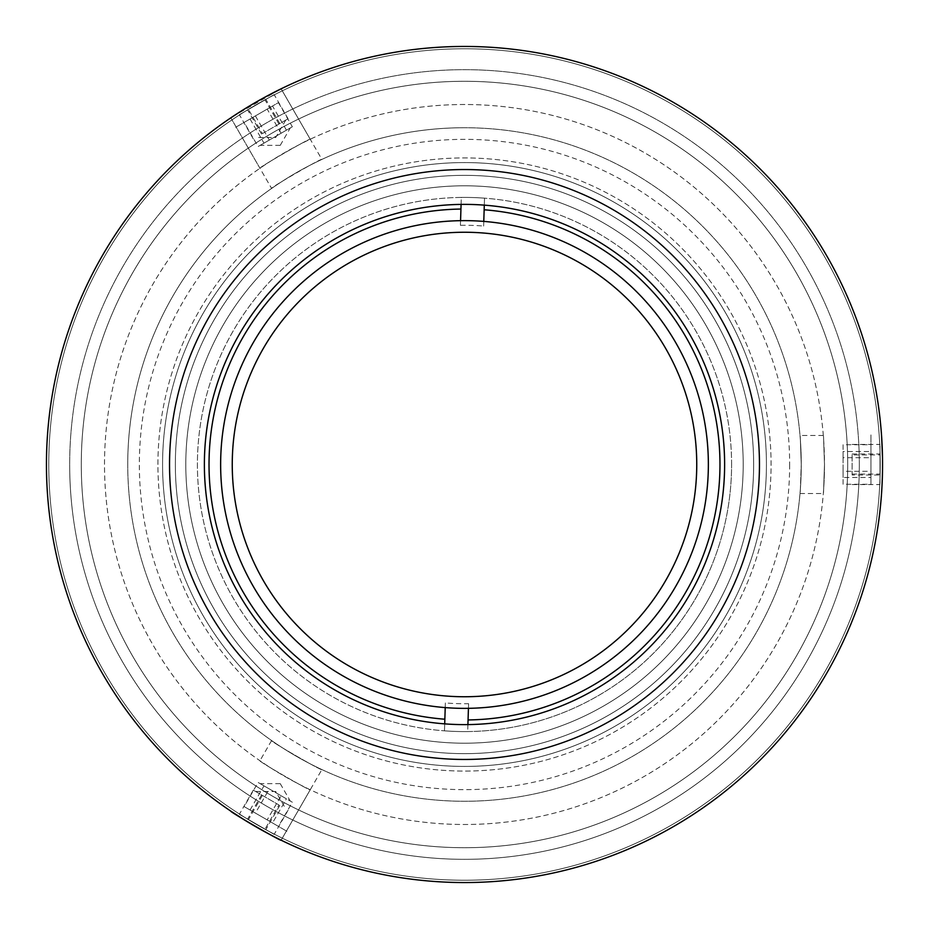 <?xml version="1.0" encoding="UTF-8"?>
<svg xmlns="http://www.w3.org/2000/svg" width="929" height="929" viewBox="0 0 929 929"><rect width="100%" height="100%" fill="white"/><g stroke="black" fill="none" stroke-linecap="round" stroke-linejoin="round"><path stroke-width="0.7" stroke-dasharray="4.64 3.48" d="M882.55 464.5A418.05 418.05 0 0 1 464.5 882.55A418.05 418.05 0 0 1 46.45 464.5A418.05 418.05 0 0 1 464.5 46.45A418.05 418.05 0 0 1 882.55 464.5A418.05 418.05 0 0 1 464.5 882.55A418.05 418.05 0 0 1 46.45 464.5A418.05 418.05 0 0 1 464.5 46.45A418.05 418.05 0 0 1 882.55 464.5A418.05 418.05 0 0 1 464.5 882.55A418.05 418.05 0 0 1 46.45 464.5A418.05 418.05 0 0 1 464.5 46.45A418.05 418.05 0 0 1 882.55 464.5A418.05 418.05 0 0 1 464.5 882.55A418.05 418.05 0 0 1 46.45 464.5A418.05 418.05 0 0 1 464.5 46.45A418.05 418.05 0 0 1 882.55 464.5A418.05 418.05 0 0 1 464.5 882.55A418.05 418.05 0 0 1 46.45 464.5A418.05 418.05 0 0 1 464.5 46.45A418.05 418.05 0 0 1 882.55 464.5A418.05 418.05 0 0 1 464.5 882.55A418.05 418.05 0 0 1 46.45 464.5A418.05 418.05 0 0 1 464.5 46.45A418.05 418.05 0 0 1 882.55 464.5C881.458 427.038 881.458 427.038 882.55 464.5C881.458 427.038 881.458 427.038 882.55 464.5A418.05 418.05 0 0 1 464.5 882.55A418.05 418.05 0 0 1 46.45 464.5A418.05 418.05 0 0 1 464.5 46.45A418.05 418.05 0 0 1 882.55 464.5A418.05 418.05 0 0 1 464.5 882.55A418.05 418.05 0 0 1 46.45 464.5A418.05 418.05 0 0 1 464.5 46.45A418.05 418.05 0 0 1 882.55 464.5C881.458 501.95 881.458 501.95 882.55 464.5C881.458 501.95 881.458 501.95 882.55 464.5A418.05 418.05 0 0 1 464.5 882.55A418.05 418.05 0 0 1 46.45 464.5A418.05 418.05 0 0 1 464.5 46.45A418.05 418.05 0 0 1 882.55 464.5A418.05 418.05 0 0 1 464.5 882.55A418.05 418.05 0 0 1 46.45 464.5A418.05 418.05 0 0 1 464.5 46.45A418.05 418.05 0 0 1 882.55 464.5C881.458 501.95 881.458 501.95 882.55 464.5C881.458 501.95 881.458 501.95 882.55 464.5C881.458 427.038 881.458 427.038 882.55 464.5L882.469 456.545M880.227 464.5A415.727 415.727 0 0 1 464.5 880.227A415.727 415.727 0 0 1 48.772 464.5A415.727 415.727 0 0 1 464.5 48.772A415.727 415.727 0 0 1 880.227 464.5A415.727 415.727 0 0 1 464.5 880.227A415.727 415.727 0 0 1 48.772 464.5A415.727 415.727 0 0 1 464.5 48.772A415.727 415.727 0 0 1 880.227 464.5A415.727 415.727 0 0 1 464.5 880.227A415.727 415.727 0 0 1 48.772 464.5A415.727 415.727 0 0 1 464.5 48.772A415.727 415.727 0 0 1 880.227 464.5A415.727 415.727 0 0 1 464.5 880.227A415.727 415.727 0 0 1 48.772 464.5A415.727 415.727 0 0 1 464.5 48.772A415.727 415.727 0 0 1 880.227 464.5M847.712 464.5A383.212 383.212 0 0 1 464.5 847.712A383.212 383.212 0 0 1 81.287 464.5A383.212 383.212 0 0 1 464.5 81.287A383.212 383.212 0 0 1 847.712 464.5M801.262 464.5A336.762 336.762 0 0 1 464.5 801.262A336.762 336.762 0 0 1 127.737 464.5A336.762 336.762 0 0 0 464.5 801.262A336.762 336.762 0 0 0 801.262 464.5A336.762 336.762 0 0 0 464.5 127.737A336.762 336.762 0 0 0 127.737 464.5A336.762 336.762 0 0 1 464.5 127.737A336.762 336.762 0 0 1 801.262 464.5C799.904 427.05 799.904 427.05 801.262 464.5C799.904 427.05 799.904 427.05 801.262 464.5C799.904 501.962 799.904 501.962 801.262 464.5C799.904 501.962 799.904 501.962 801.262 464.5A336.762 336.762 0 0 1 464.5 801.262A336.762 336.762 0 0 1 127.737 464.5A336.762 336.762 0 0 1 464.5 127.737A336.762 336.762 0 0 1 801.262 464.5M789.65 464.5A325.15 325.15 0 0 1 464.5 789.65A325.15 325.15 0 0 1 139.35 464.5A325.15 325.15 0 0 1 464.5 139.35A325.15 325.15 0 0 1 789.65 464.5M175.349 464.5A289.151 289.151 0 0 1 464.5 175.349A289.151 289.151 0 0 1 753.651 464.5A289.151 289.151 0 0 1 464.5 753.651A289.151 289.151 0 0 1 175.349 464.5A289.151 289.151 0 0 1 464.5 175.349A289.151 289.151 0 0 1 753.651 464.5A289.151 289.151 0 0 1 464.5 753.651A289.151 289.151 0 0 1 175.349 464.5M162.575 464.5A301.925 301.925 0 0 1 464.5 162.575A301.925 301.925 0 0 1 766.425 464.5A301.925 301.925 0 0 1 464.5 766.425A301.925 301.925 0 0 1 162.575 464.5A301.925 301.925 0 0 1 464.5 162.575A301.925 301.925 0 0 1 766.425 464.5A301.925 301.925 0 0 1 464.5 766.425A301.925 301.925 0 0 1 162.575 464.5M731.587 464.5A267.087 267.087 0 0 0 464.5 197.412A267.087 267.087 0 0 0 197.412 464.5A267.087 267.087 0 0 0 464.5 731.587A267.087 267.087 0 0 0 731.587 464.5M204.38 464.5A260.12 260.12 0 0 1 464.5 204.38A260.12 260.12 0 0 1 724.62 464.5A260.12 260.12 0 0 1 464.5 724.62A260.12 260.12 0 0 1 204.38 464.5A260.12 260.12 0 0 1 464.5 204.38A260.12 260.12 0 0 1 724.62 464.5A260.12 260.12 0 0 1 464.5 724.62A260.12 260.12 0 0 1 204.38 464.5M461.086 204.403L461.307 197.436A267.087 267.087 0 0 0 197.54 456.081A267.087 267.087 0 0 0 444.48 730.833L445.363 702.951A239.217 239.217 0 0 0 468.576 703.683L467.693 731.564A267.087 267.087 0 0 0 731.46 472.919A267.087 267.087 0 0 0 484.52 198.167L483.637 226.049A239.217 239.217 0 0 0 460.424 225.317L461.307 197.436A267.087 267.087 0 0 1 484.52 198.167L484.299 205.135M696.634 471.816A232.25 232.25 0 0 1 457.184 696.634A232.25 232.25 0 0 1 232.366 457.184A232.25 232.25 0 0 1 471.816 232.366A232.25 232.25 0 0 1 696.634 471.816M483.777 221.404L483.637 226.049M460.424 225.317L460.563 220.672M467.914 724.597L467.693 731.564A267.087 267.087 0 0 1 444.48 730.833L444.701 723.865M445.223 707.596L445.363 702.951M468.576 703.683L468.437 708.328M824.487 464.5C823.21 427.05 823.21 427.05 824.487 464.5C823.21 427.05 823.21 427.05 824.487 464.5A359.987 359.987 0 0 1 464.5 824.487A359.987 359.987 0 0 1 104.512 464.5A359.987 359.987 0 0 1 464.5 104.512A359.987 359.987 0 0 1 824.487 464.5C823.21 501.962 823.21 501.962 824.487 464.5C823.21 501.962 823.21 501.962 824.487 464.5M281.127 840.188C282.126 842.022 228.755 811.214 230.833 811.156C228.708 811.191 282.102 842.011 281.127 840.188L310.24 789.755C311.145 791.752 257.774 760.944 259.946 760.723L271.605 740.541C269.34 740.808 322.735 771.639 321.887 769.572L281.127 840.188M259.946 168.277C257.763 168.068 311.134 137.248 310.24 139.245C311.18 137.225 257.786 168.044 259.946 168.277L230.833 117.844C228.743 117.786 282.102 86.978 281.127 88.812L232.691 116.613M310.24 139.245L281.127 88.812C282.149 86.954 228.766 117.774 230.833 117.844L271.605 188.459C269.375 188.169 322.746 157.361 321.887 159.428L281.127 88.812M259.946 760.723C257.739 760.921 311.122 791.74 310.24 789.755M859.325 464.5A394.825 394.825 0 0 1 464.5 859.325A394.825 394.825 0 0 1 69.675 464.5A394.825 394.825 0 0 0 464.5 859.325A394.825 394.825 0 0 0 859.325 464.5A394.825 394.825 0 0 1 464.5 859.325A394.825 394.825 0 0 1 69.675 464.5A394.825 394.825 0 0 1 464.5 69.675A394.825 394.825 0 0 1 859.325 464.5A394.825 394.825 0 0 0 464.5 69.675A394.825 394.825 0 0 0 69.675 464.5A394.825 394.825 0 0 1 464.5 69.675A394.825 394.825 0 0 1 859.325 464.5M274.241 836.739L246.034 820.922M237.255 113.605L265.055 97.092M321.887 159.428C322.781 157.338 269.398 188.157 271.605 188.459M321.887 769.572C322.758 771.651 269.387 740.843 271.605 740.541M157.93 464.5A306.57 306.57 0 0 1 464.5 157.93A306.57 306.57 0 0 1 771.07 464.5A306.57 306.57 0 0 1 464.5 771.07A306.57 306.57 0 0 1 157.93 464.5A306.57 306.57 0 0 1 464.5 157.93A306.57 306.57 0 0 1 771.07 464.5A306.57 306.57 0 0 1 464.5 771.07A306.57 306.57 0 0 1 157.93 464.5M464.5 724.62A260.12 260.12 0 0 0 724.62 464.5A260.12 260.12 0 0 0 464.5 204.38A260.12 260.12 0 0 0 204.38 464.5A260.12 260.12 0 0 0 464.5 724.62M464.5 743.2A278.7 278.7 0 0 0 743.2 464.5A278.7 278.7 0 0 0 464.5 185.8A278.7 278.7 0 0 0 185.8 464.5A278.7 278.7 0 0 0 464.5 743.2A278.7 278.7 0 0 0 743.2 464.5A278.7 278.7 0 0 0 464.5 185.8A278.7 278.7 0 0 0 185.8 464.5A278.7 278.7 0 0 0 464.5 743.2A278.7 278.7 0 0 0 743.2 464.5A278.7 278.7 0 0 0 464.5 185.8A278.7 278.7 0 0 0 185.8 464.5A278.7 278.7 0 0 0 464.5 743.2A278.7 278.7 0 0 0 743.2 464.5A278.7 278.7 0 0 0 464.5 185.8A278.7 278.7 0 0 0 185.8 464.5A278.7 278.7 0 0 0 464.5 743.2M464.5 169.542A294.957 294.957 0 0 0 169.542 464.5A294.957 294.957 0 0 0 464.5 759.457A294.957 294.957 0 0 0 759.457 464.5A294.957 294.957 0 0 0 464.5 169.542M464.5 46.45A418.05 418.05 0 0 0 46.45 464.5A418.05 418.05 0 0 0 464.5 882.55A418.05 418.05 0 0 0 882.55 464.5A418.05 418.05 0 0 0 464.5 46.45M464.5 127.737A336.762 336.762 0 0 0 127.737 464.5A336.762 336.762 0 0 0 464.5 801.262A336.762 336.762 0 0 0 801.262 464.5A336.762 336.762 0 0 0 464.5 127.737M870.937 451.529L870.937 484.276L870.937 444.724L870.937 451.529L843.067 451.529L843.067 471.305L870.937 471.305M843.067 471.305L843.067 484.276L870.937 484.276M843.067 484.276L843.067 477.471L870.937 477.471M843.067 477.471L843.067 457.695L870.937 457.695M843.067 457.695L843.067 444.724L870.937 444.724M870.937 474.719L870.937 434.493L870.937 474.719M843.067 444.724L843.067 451.529M280.314 795.294L260.143 783.646L280.314 795.294M272.511 822.966L244.153 806.604L278.41 826.369L272.511 822.966L286.446 798.835L269.329 788.942L255.394 813.084M269.329 788.942L258.088 782.462L244.153 806.604M250.052 810.007L263.987 785.864L281.104 795.747L267.169 819.889M281.104 795.747L292.345 802.238L278.41 826.369M252.433 811.377L287.27 831.49L252.433 811.377M292.345 802.238L286.446 798.835M292.345 126.762L260.143 145.354L292.345 126.762L278.41 102.631L244.153 122.396L278.41 102.631M250.052 118.993L263.987 143.136L290.278 127.947L269.329 140.058L255.394 115.916M281.104 133.253L267.169 109.111M286.446 130.165L272.511 106.034M269.329 140.058L258.088 146.538L244.153 122.396M270.13 107.404L235.292 127.517L270.13 107.404M879.995 475.021L879.995 444.422L879.995 484.578L879.995 475.021L852.125 475.021L852.125 454.931L879.995 454.931M852.125 454.931L852.125 475.021M852.125 484.578L879.995 484.578M852.125 474.069L879.995 474.069M852.125 453.979L879.995 453.979M852.125 444.422L879.995 444.422M879.995 478.865L879.995 450.135L879.995 478.865M278.967 804.978L253.292 790.149L278.967 804.978L265.032 829.109L274.148 834.37L239.357 814.292L265.032 829.109M261.583 794.934L247.648 819.076M253.292 790.149L239.357 814.292M262.408 795.41L248.473 819.552M279.792 805.455L265.857 829.585M288.083 810.239L274.148 834.37M244.315 817.148L269.189 831.513L244.315 817.148M262.408 133.59L288.083 118.761L262.408 133.59L248.473 109.448L239.357 114.708L274.148 94.63L248.473 109.448M279.792 123.545L265.857 99.415M288.083 118.761L274.148 94.63M278.967 124.021L265.032 99.891M261.583 134.066L247.648 109.924M253.292 138.851L239.357 114.708M269.189 97.487L244.315 111.852L269.189 97.487M881.493 494.216A418.05 418.05 0 0 1 434.784 881.493A418.05 418.05 0 0 1 47.507 434.784A418.05 418.05 0 0 1 494.216 47.507A418.05 418.05 0 0 1 881.493 494.216A418.05 418.05 0 0 1 434.784 881.493A418.05 418.05 0 0 1 47.507 434.784A418.05 418.05 0 0 1 494.216 47.507A418.05 418.05 0 0 1 881.493 494.216M823.582 490.094A359.987 359.987 0 0 1 438.906 823.582A359.987 359.987 0 0 1 105.418 438.906A359.987 359.987 0 0 1 490.094 105.418A359.987 359.987 0 0 1 823.582 490.094M846.749 491.743A383.212 383.212 0 0 1 437.257 846.749A383.212 383.212 0 0 1 82.251 437.257A383.212 383.212 0 0 1 491.743 82.251A383.212 383.212 0 0 1 846.749 491.743M835.078 657.976A418.05 418.05 0 0 1 271.024 835.078A418.05 418.05 0 0 1 93.922 271.024A418.05 418.05 0 0 1 657.976 93.922A418.05 418.05 0 0 1 835.078 657.976A418.05 418.05 0 0 1 271.024 835.078A418.05 418.05 0 0 1 93.922 271.024A418.05 418.05 0 0 1 657.976 93.922A418.05 418.05 0 0 1 835.078 657.976M804.2 641.858A383.212 383.212 0 0 1 287.142 804.2A383.212 383.212 0 0 1 124.8 287.142A383.212 383.212 0 0 1 641.858 124.8A383.212 383.212 0 0 1 804.2 641.858A383.212 383.212 0 0 1 287.142 804.2A383.212 383.212 0 0 1 124.8 287.142A383.212 383.212 0 0 1 641.858 124.8A383.212 383.212 0 0 1 804.2 641.858M823.315 435.469L800.008 435.469M800.008 493.531L823.315 493.531M280.244 783.646L290.289 801.053M280.233 783.646L260.143 783.646M280.233 145.354L260.143 145.354M280.244 145.354L290.289 127.947M255.614 791.496L275.704 791.496L285.749 808.892M285.749 120.108L275.704 137.504L255.614 137.504"/><path stroke-width="1.39" d="M464.5 708.362A243.862 243.862 0 0 1 220.637 464.5A243.862 243.862 0 0 1 464.5 220.637A243.862 243.862 0 0 1 708.362 464.5A243.862 243.862 0 0 1 464.5 708.362M460.935 209.048A255.475 255.475 0 0 0 209.153 456.453A255.475 255.475 0 0 0 444.852 719.22M468.065 719.952A255.475 255.475 0 0 0 719.847 472.547A255.475 255.475 0 0 0 484.148 209.78M232.366 457.184A232.25 232.25 0 0 0 457.184 696.634A232.25 232.25 0 0 0 696.634 471.816A232.25 232.25 0 0 0 471.816 232.366A232.25 232.25 0 0 0 232.366 457.184M484.299 205.135L483.777 221.404M460.563 220.672L461.086 204.403M444.701 723.865L445.223 707.596M468.437 708.328L467.914 724.597M246.034 820.922L230.833 811.156C228.708 811.191 282.102 842.011 281.127 840.188L274.241 836.739M232.691 116.613L237.255 113.605M265.055 97.092L281.127 88.812M881.691 437.675L882.469 456.545M464.5 724.62A260.12 260.12 0 0 0 724.62 464.5A260.12 260.12 0 0 0 464.5 204.38A260.12 260.12 0 0 0 204.38 464.5A260.12 260.12 0 0 0 464.5 724.62M464.5 169.542A294.957 294.957 0 0 0 169.542 464.5A294.957 294.957 0 0 0 464.5 759.457A294.957 294.957 0 0 0 759.457 464.5A294.957 294.957 0 0 0 464.5 169.542M464.5 46.45A418.05 418.05 0 0 0 46.45 464.5A418.05 418.05 0 0 0 464.5 882.55A418.05 418.05 0 0 0 882.55 464.5A418.05 418.05 0 0 0 464.5 46.45"/></g></svg>

